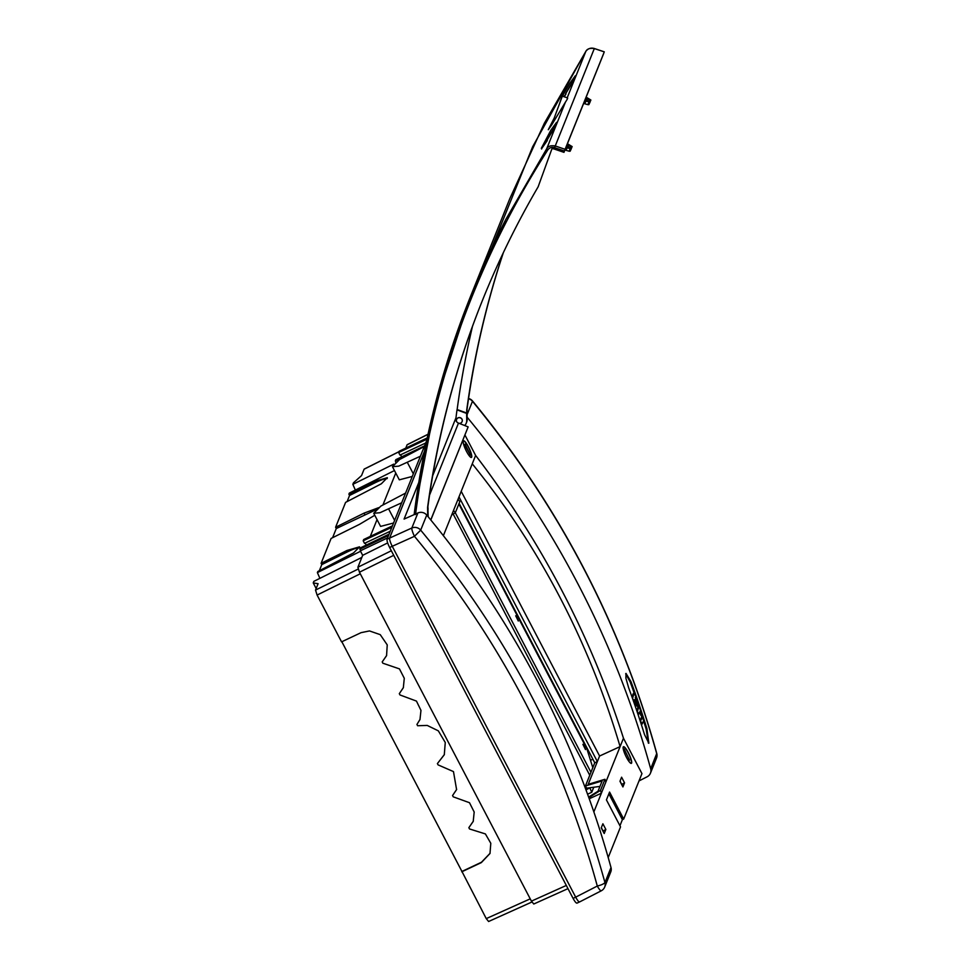 <?xml version="1.0" encoding="UTF-8"?>
<svg xmlns="http://www.w3.org/2000/svg" width="970" height="970" viewBox="0 0 970 970"><rect width="100%" height="100%" fill="white"/><g stroke="black" fill="none" stroke-linecap="round" stroke-linejoin="round"><path stroke-width="1.45" d="M387.224 478.574L386.909 478.549C384.581 478.659 380.761 480.017 375.414 482.623L349.564 495.464L347.09 501.635M349.564 495.464L348.897 494.179L374.747 481.338L387.345 477.676L381.343 483.787L345.599 502.375L335.596 527.268L364.029 513.142L378.615 507.674M394.463 470.547L349.333 493.099L348.897 494.179M398.949 451.753L364.102 469.201L361.543 475.591L353.468 482.793L352.85 484.345L355.359 490.08M361.858 557.386L313.856 581.357L313.237 582.909L316.159 588.499M319.894 578.35L317.384 572.603L317.808 571.524L353.553 552.936L359.555 546.825L346.957 550.487L321.106 563.327L331.109 538.435L359.543 524.321L374.772 515.252M319.3 570.784L321.773 564.613L321.106 563.327M376.093 509.699L336.275 528.553L332.589 537.707M336.275 528.553L335.596 527.268M341.84 641.728L461.938 871.448L481.459 862.245L490.068 853.297M420.046 719.352L416.942 724.457L417.609 725.742L427.224 725.427L438.331 730.846L445.266 742.486L444.296 754.733L437.397 763.596L438.076 764.881L453.475 771.599L456.591 789.592L452.566 795.545L453.245 796.831L469.492 802.711L474.184 812.023L473.227 821.408L468.849 827.677L473.299 821.226M452.566 795.545L456.664 789.41M437.397 763.596L444.381 754.539M403.411 687.536L399.313 693.671L403.338 687.73L404.284 678.285L399.458 668.888L382.871 663.213L382.204 661.928L386.569 655.659L387.236 644.892L380.24 634.647L369.497 630.937L361.082 632.658L341.561 641.861L317.093 595.059L360.282 573.779M386.642 655.465L382.204 661.928M577.162 902.924C576.495 903.64 575.137 902.112 573.064 898.353L575.683 897.177L392.232 546.255C390.243 542.266 389.382 539.502 389.613 537.962L424.399 451.426M575.683 897.177C577.756 900.936 579.126 902.452 579.793 901.736M576.968 903.155L579.721 901.87M579.769 901.712C579.114 902.427 577.744 900.9 575.671 897.153L392.244 546.292L414.457 536.313A7.372 1.285 -114.2 0 1 411.838 528.019L387.042 539.235C386.8 540.775 387.673 543.527 389.649 547.529L573.064 898.353M387.042 539.235L401.689 502.787L380.01 512.718L373.729 513.275L380.858 506.097L405.581 493.099L424.29 446.527L399.579 459.525L392.45 466.703L398.731 466.146L420.398 456.215M567.971 888.641L533.767 904.016L531.427 901.142L359.458 572.203L393.723 555.325M391.334 550.754L357.894 567.232L359.458 572.203M357.894 567.232L362.683 555.325L387.648 542.921M389.079 534.155L360.294 547.941L360.331 550.827L362.683 555.325M365.156 543.067L366.224 545.104M363.774 539.514L363.18 540.787L364.514 543.358L390.255 531.245M370.297 536.386L377.039 519.605M383.029 504.691L395.76 473.02M395.699 462.375L395.772 459.683L424.545 445.885M401.689 456.834L400.622 454.797M425.721 442.975L399.992 455.088L398.646 452.517L399.24 451.244M427.988 434.342L407.097 444.806L405.763 448.116M313.237 582.909L318.099 583.697L315.529 590.075L317.093 595.059M461.938 871.448L486.249 918.614L488.601 921.5L531.912 902.015M468.849 827.677L469.528 828.962L485.388 833.921L490.796 843.282L489.995 853.479L481.314 862.621L461.781 871.812M416.942 724.457L419.974 719.546L420.968 710.392L416.457 701.092L399.992 694.956L399.313 693.671M589.796 787.81L591.749 792.272L593.773 787.228M591.749 792.272L587.565 794.187M426.57 440.853L424.29 446.527M321.773 564.613L347.624 551.772C352.971 549.165 356.802 547.808 359.118 547.711L359.433 547.723M392.45 466.703L399.313 479.835L412.274 476.44M393.553 523.012L380.592 526.407L373.729 513.275M360.561 551.275L317.384 572.603M391.844 527.292L363.18 540.787M393.759 464.133L352.85 484.345M426.921 439.204L398.646 452.517M455.354 512.706L453.524 510.438L458.046 499.198L459.804 501.635L455.354 512.706L451.705 514.985M605.886 781.99L604.953 779.286L600.515 790.356L601.364 793.23L620.097 746.609C588.766 641.134 539.49 546.874 472.257 463.818L458.046 499.198M604.953 779.286L588.208 784.33L597.362 761.571L458.98 496.87M599.957 786.415L586.607 788.186L585.443 785.967L602.152 780.935L598.017 791.229L588.62 797.085M585.443 785.967L594.755 762.808L459.113 503.357M588.826 797.643L600.515 790.356M589.239 798.771L601.364 793.23L593.858 811.914M650.676 768.786A7.372 7.093 21.9 0 1 650.433 773.211L656.496 758.14A7.372 7.372 0 0 0 656.763 753.435L650.676 768.786A954.177 918.129 -158.1 0 0 467.14 417.197M656.496 758.14A7.372 7.093 -158.1 0 0 656.738 753.726C620.788 624.292 559.375 506.801 472.475 401.277L472.499 400.962A7.372 7.372 0 0 0 468.571 398.5M630.997 681.668L625.989 673.386L625.893 678.176L628.596 687.621A954.177 918.129 21.9 0 1 644.529 734.617L648.845 743.214L646.917 728.652A954.177 918.129 -158.1 0 0 630.997 681.668L630.209 682.043A953.292 917.28 21.9 0 1 634.465 693.841M601.364 827.568L603.013 831.229M620.085 780.995L621.734 784.657M392.244 546.292C390.267 542.303 389.394 539.538 389.637 537.998L424.363 451.583M611.003 867.532A7.372 7.093 21.9 0 1 610.76 871.945L604.71 887.004A7.372 7.093 -158.1 0 0 604.953 882.591C603.813 883.925 601.255 885.077 597.29 886.046A946.49 915.462 18 0 0 414.457 536.313L420.689 530.141C507.734 635.302 569.16 752.781 604.953 882.591L611.003 867.532A954.177 918.129 -158.1 0 0 426.751 515.07A7.372 7.093 -158.1 0 0 417.9 512.96L404.078 519.083L418.749 482.587M650.433 773.211A7.372 7.093 21.9 0 1 647.123 776.8L639.012 780.923M575.671 897.153L597.29 886.046A7.372 1.346 62.8 0 0 601.23 890.824A7.372 7.372 0 0 0 604.71 887.004M459.453 423.466A4.426 4.256 -158.1 0 0 460.253 423.49M608.869 793.824L622.376 819.674L623.686 819.056L641.946 773.599L623.467 738.243L620.097 746.609L599.593 756.018L597.362 761.571L594.755 762.808M464.969 435.069L475.627 455.451A936.486 901.106 21.9 0 1 623.467 738.243M461.211 491.317L599.593 756.018M475.627 455.451L472.257 463.818M463.272 441.083A9.215 1.879 64.6 0 0 466.146 450.686A9.215 1.879 64.6 0 0 471.432 457.44A9.215 1.879 64.6 0 0 468.413 446.782A9.215 1.879 64.6 0 0 463.514 440.792A9.215 1.879 64.6 0 0 463.272 441.083M443.375 535.695L453.524 510.438M601.242 827.859L604.201 833.521L605.85 829.435L602.891 823.772L601.242 827.859M623.213 747.009A9.215 1.879 64.6 0 0 626.087 756.612A9.215 1.879 64.6 0 0 631.361 763.366A9.215 1.879 64.6 0 0 628.342 752.72A9.215 1.879 64.6 0 0 623.455 746.718A9.215 1.879 64.6 0 0 623.213 747.009M619.963 781.286L622.922 786.937L624.559 782.863L621.6 777.2L619.963 781.286M608.214 857.565L620.533 826.889L606.432 799.886L609.572 792.066L623.686 819.056M622.376 819.674L619.939 825.737M459.198 423.369A2.946 2.837 -158.1 0 0 460.411 417.888A2.946 2.837 -158.1 0 0 456.906 422.047M621.843 784.366L624.559 782.863M603.134 830.951L605.85 829.435M625.686 673.81L630.209 682.043M637.29 701.928A953.292 917.28 21.9 0 1 637.545 702.68M642.382 717.194A953.292 917.28 21.9 0 1 642.831 718.588M643.546 720.807A953.292 917.28 21.9 0 1 646.129 729.04L648.36 743.117M630.524 763.135A8.997 1.831 64.6 0 0 631.143 763.232A8.997 1.831 64.6 0 0 628.936 754.32A8.997 1.831 64.6 0 0 623.419 746.985A8.997 1.831 64.6 0 0 623.116 747.518M629.542 760.104L624.219 749.143L629.542 760.104M428.17 516.792A7.372 7.093 -158.1 0 0 428.17 516.464L427.928 509.286M432.681 475.736L455.682 418.494A4.426 4.256 -158.1 0 0 458.483 423.09L468.146 426.897L430.825 520.029M455.718 419.804A944.465 908.781 -158.1 0 1 457.003 409.886L457.137 409.546A944.428 908.781 20.1 0 1 472.451 326.478M456.615 419.428L456.652 419.331A2.946 2.837 21.9 0 1 460.447 417.791A2.946 2.837 21.9 0 1 462.12 421.526L462.084 421.623M464.678 425.539L465.066 425.09A7.372 7.093 -158.1 0 0 466.728 420.519L466.631 413.402L457.003 409.886M466.23 423.175L466.679 422.059A7.372 7.093 -159.9 0 0 467.164 419.416L467.031 409.267A934.837 899.566 20.1 0 1 503.406 252.539M470.741 295.898L505.806 219.45C457.949 312.097 427.43 410.286 414.214 514.015L435.494 403.047L470.741 295.898L509.82 198.632L544.34 123.251L585.832 51.386C587.141 48.852 589.966 47.894 594.319 48.548L594.016 49.519L594.319 48.548L604.249 51.871L603.425 54.174L563.97 152.351L554.137 149.004A4.426 4.256 23.7 0 0 551.918 148.822L538.132 186.834L551.918 148.822M428.073 509.347L427.891 506.679A934.837 899.42 23.7 0 1 482.357 300.603M564.928 149.986A7.117 1.94 19.9 0 0 566.14 150.362L567.135 147.779A7.372 2.001 -160.1 0 1 565.959 147.404M567.135 147.779L570.166 148.64L569.16 151.223L570.13 151.235L571.33 148.665L570.166 148.64M566.456 146.167L571.427 148.446L570.13 151.235M567.377 143.887A7.372 2.001 -160.1 0 1 568.517 144.36L572.167 146.603L566.868 145.136M566.14 150.362L569.16 151.223M584.68 100.831A7.372 2.001 19.9 0 0 585.856 101.207L590.136 101.862L585.177 99.595M585.589 98.552L590.875 100.031L587.226 97.788A7.372 2.001 19.9 0 0 586.086 97.315M588.838 104.663L590.051 102.093L588.838 104.663L587.881 104.651L588.887 102.068M585.856 101.207L584.849 103.79L587.881 104.651M584.849 103.79A7.117 1.94 -160.1 0 1 583.637 103.402M503.236 252.903A934.837 899.566 20.1 0 0 466.728 410.019L466.776 413.038L457.137 409.546M567.511 97.873L562.309 96.175L551.663 124.96L565.449 102.117L546.704 148.762C548.014 146.215 550.839 145.27 555.192 145.936L565.086 149.307L563.97 152.351M567.086 98.043C568.178 97.424 567.632 98.782 565.449 102.117M574.167 79.758L565.631 93.69L575.671 76.024M566.007 93.932A947.411 911.618 -158.1 0 0 565.74 94.369L564.213 96.806M556.95 122.608L546.922 140.274A947.86 912.043 -158.1 0 0 546.643 140.711L541.333 148.277L550.827 130.283A947.86 912.043 -158.1 0 1 551.105 129.834L556.574 122.365L555.082 126.1M546.922 140.274L555.458 126.33M547.298 140.504A947.411 911.618 -158.1 0 0 547.019 140.941L546.643 140.711M541.721 148.507L547.019 140.941M554.003 118.461L548.28 129.713L551.663 124.96M505.806 219.45L546.704 148.762L547.795 149.913C476.537 261.463 432.45 383.004 415.524 514.561L414.226 513.979M468.146 426.897L430.753 519.944M565.086 149.307L603.91 52.829M466.728 410.019L467.031 409.267M573.791 79.528L575.295 75.793L569.826 83.262A947.86 912.043 -158.1 0 0 569.548 83.711L562.394 96.2M559.969 102.226L561.545 97.982M563.788 96.66L565.74 94.369M427.709 516.234L427.588 507.419A934.837 899.42 23.7 0 1 482.211 300.967A934.837 899.42 23.7 0 1 538.132 186.834M564.455 151.017L554.573 147.658C551.736 146.882 549.481 147.634 547.795 149.913M427.891 506.679L427.588 507.419M541.599 149.004L541.333 148.277M470.595 457.197A8.997 1.831 64.6 0 0 471.202 457.306A8.997 1.831 64.6 0 0 468.255 446.903A8.997 1.831 64.6 0 0 463.478 441.047A8.997 1.831 64.6 0 0 463.175 441.58M465.066 444.175L470.389 455.136L464.533 444.43M638.296 703.917L636.963 701.746L638.599 707.421L637.338 711.568L638.915 713.968L639.97 711.483L642.698 717.097L638.296 703.917M636.938 701.807L636.32 702.377L637.896 707.627L636.72 710.549M639.618 712.332L642.007 717.242M632.755 697.745L633.992 693.259L636.102 696.921L637.642 701.831L635.314 697.381L636.162 701.819L634.368 699.685L636.199 705.954L632.319 697.879M631.919 696.787L633.386 693.489M636.781 701.795L635.568 699.794M635.483 701.965L634.441 700.364M635.52 706.087L634.865 705.129M642.261 717.642L640.491 720.952L642.225 723.984L643.704 720.395L642.261 717.642M641.364 717.594L640.042 720.528M589.918 787.749L586.001 789.919M585.504 749.567L582.897 744.329L585.504 749.567M518.307 621.03L515.7 615.792L518.307 621.03M458.858 504L586.935 748.998L592.803 767.646M389.649 547.529L392.232 546.255M531.427 901.142L566.31 885.452M486.249 918.614L530.226 898.851M358.148 569.087L315.529 590.075M405.581 493.099L401.689 502.787M360.331 550.827L387.576 537.889M388.521 535.525L359.809 549.178M363.665 539.562L392.389 525.922M388.703 509.092L394.608 520.393M364.708 514.427L364.029 513.142M347.624 551.772L346.957 550.487M427.188 437.967L399.143 451.292M395.275 460.908L403.884 456.821M407.412 462.52L413.329 473.821M375.414 482.623L374.747 481.338M468.522 398.767A7.372 7.093 21.9 0 1 472.475 401.277L467.103 414.639M417.9 512.96L411.838 528.019A7.372 7.093 21.9 0 1 420.689 530.141L426.751 515.07M646.129 729.04L646.917 728.652M458.483 423.09L429.552 495.1M466.728 420.519L467.164 419.416M585.856 51.361L567.195 97.776M594.319 48.548L554.573 147.658M590.875 100.043L590.099 101.692L590.875 100.031M588.984 101.013L589.384 99.91M571.378 148.264L572.154 146.615L571.378 148.264M570.675 146.482L570.263 147.598M636.32 702.377L637.023 702.171M637.714 706.584L638.418 706.378M637.896 707.627L638.599 707.421M637.933 713.896L638.624 713.702M639.63 712.295L640.309 712.101M640.115 713.835L640.818 713.641M640.661 715.12L641.352 714.926M641.946 717.254L642.649 717.048M631.967 696.884L632.573 696.715M633.228 693.526L633.931 693.332M635.605 699.855L636.308 699.649M635.423 701.977L636.114 701.783L635.471 702.025M635.447 706.111L636.15 705.905M641.206 717.642L641.897 717.436M641.243 723.911L641.934 723.705M589.748 775.26L453.184 514.051M455.294 512.742L590.96 772.253M392.401 525.885L363.714 539.514M427.2 437.931L399.179 451.244M364.223 469.068L398.997 451.656M428 434.257L407.206 444.66M579.587 901.942L601.23 890.824M656.763 753.435C620.788 623.989 559.375 506.498 472.499 400.962M592.864 759.207L590.5 760.335M604.261 51.822L594.343 48.5C590.803 47.542 587.966 48.512 585.832 51.386L532.651 146.737L491.729 247.859M636.259 701.953L636.963 701.746M638.224 714.175L638.915 713.968M641.995 717.303L642.698 717.097M633.289 693.465L633.992 693.259M635.495 706.148L636.199 705.954M641.267 717.57L641.97 717.363M641.534 724.19L642.225 723.984"/></g></svg>
